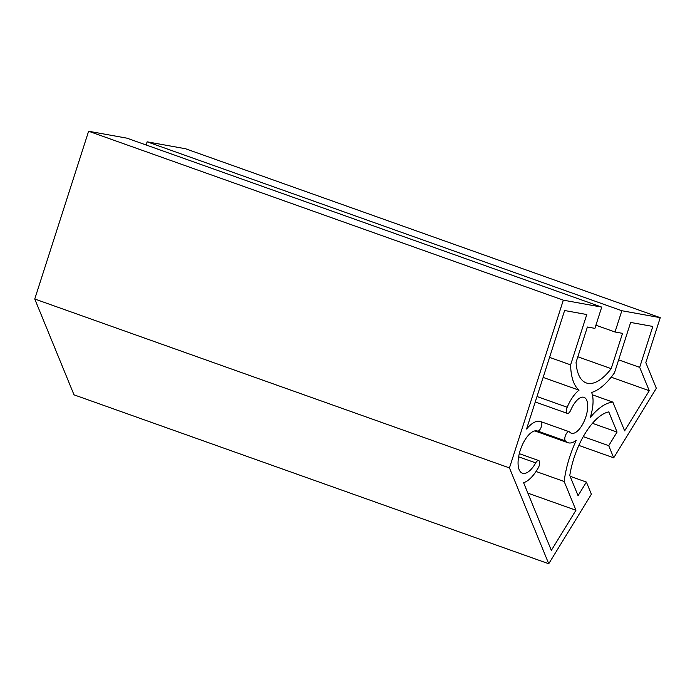 <?xml version="1.0" encoding="UTF-8"?>
<svg xmlns="http://www.w3.org/2000/svg" width="695" height="695" viewBox="0 0 695 695"><rect width="100%" height="100%" fill="white"/><g stroke="black" fill="none" stroke-linecap="round" stroke-linejoin="round"><path stroke-width="1.04" d="M579.031 390.182A29.103 12.666 109.6 0 0 567.181 407.253A5.039 2.189 109.6 0 0 567.302 413.386A5.039 2.189 109.6 0 0 570.803 410.033A19.026 8.279 -70.4 0 1 584.017 397.34A19.026 8.279 -70.4 0 1 585.442 418.043A19.026 8.279 -70.4 0 1 571.264 433.193A19.026 8.279 -70.4 0 1 569.587 432.012A5.039 2.189 109.6 0 0 569.135 431.699A5.039 2.189 109.6 0 0 565.6 435.148A5.039 2.189 109.6 0 0 565.322 440.882A29.103 12.666 109.6 0 0 567.885 442.689A29.103 12.666 109.6 0 0 576.251 440.352A63.245 27.522 109.6 0 0 564.166 481.496L575.955 510.252L551.335 550.388L523.596 482.695A32.456 14.126 109.6 0 0 538.321 467.735A5.039 2.189 109.6 0 0 538.703 460.568A5.039 2.189 109.6 0 0 535.715 462.887A22.388 9.747 -70.4 0 1 522.414 473.217A22.388 9.747 -70.4 0 1 520.737 448.857A22.388 9.747 -70.4 0 1 537.426 431.03A22.388 9.747 -70.4 0 1 537.47 431.056A5.039 2.189 109.6 0 0 537.487 431.056A5.039 2.189 109.6 0 0 541.231 427.06A5.039 2.189 109.6 0 0 540.875 421.57A32.456 14.126 109.6 0 0 540.797 421.544A32.456 14.126 109.6 0 0 526.567 429.015L564.609 310.526L586.789 314.531L570.621 364.866A63.245 27.522 109.6 0 0 579.031 390.182L543.134 377.411M570.621 364.866L549.571 357.378M575.955 510.252L527.879 493.146M564.166 481.496L536.027 471.479M615.014 332.002L622.529 333.357L611.192 368.663A53.168 23.143 -70.4 0 1 586.285 382.936A53.168 23.143 -70.4 0 1 576.059 362.321L587.388 327.015L594.903 328.37L601.731 307.103L563.324 300.162L509.461 467.917L548.737 563.749L591.375 494.223L586.398 482.078L578.058 495.674L569.787 475.502A53.168 23.143 -70.4 0 1 608.794 411.9L617.064 432.073L608.724 445.669L613.702 457.814L656.341 388.296L645.82 362.616L660.25 317.667L621.843 310.735L615.014 332.002L595.919 325.208M612.86 402.101A63.245 27.522 109.6 0 0 590.246 417.539A29.103 12.666 109.6 0 0 591.627 392.458A63.245 27.522 109.6 0 0 614.484 372.789L630.643 322.445L652.814 326.45L639.678 367.351L649.26 390.72L624.64 430.857L612.86 402.101L592.383 394.812M649.26 390.72L611.183 377.177M639.678 367.351L618.628 359.862M611.192 368.663L577.832 356.787M601.731 307.103L127.02 138.183L88.612 131.251L34.75 299.006L74.017 394.838L548.737 563.749M563.324 300.162L88.612 131.251M509.461 467.917L34.75 299.006M586.398 482.078L570.109 476.284M617.064 432.073L592.453 423.316M608.724 445.669L583.279 436.616M613.702 457.814L578.831 445.408M660.25 317.667L185.539 148.747L147.132 141.815L146.115 144.977M621.843 310.735L147.132 141.815M565.322 440.882L537.869 431.108M567.181 407.253L537 396.515M535.715 462.887L518.626 456.806M567.885 442.689L534.785 430.909M569.135 431.699L541.179 421.752M567.302 413.386L535.246 401.979M538.703 460.568L519.295 453.661"/></g></svg>
